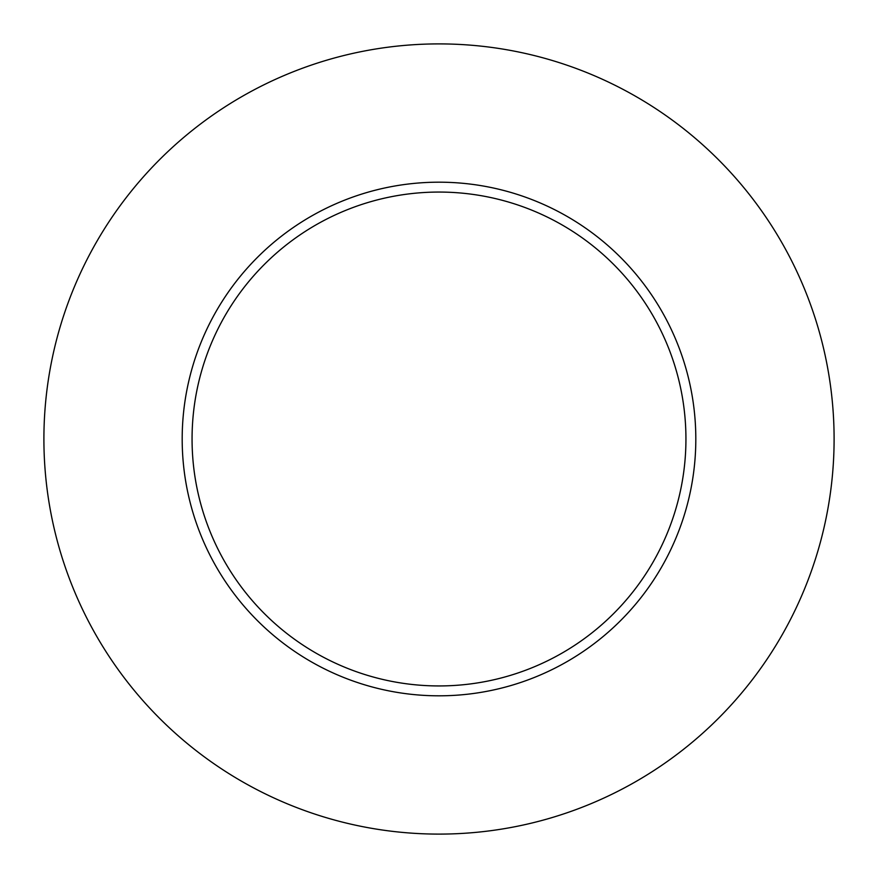 <?xml version="1.0" encoding="UTF-8"?>
<svg xmlns="http://www.w3.org/2000/svg" width="878" height="878" viewBox="0 0 878 878"><rect width="100%" height="100%" fill="white"/><g stroke="black" fill="none" stroke-linecap="round" stroke-linejoin="round"><path stroke-width="1.32" d="M685.938 439A246.937 246.937 0 0 0 439 192.062A246.937 246.937 0 0 0 192.062 439A246.937 246.937 0 0 0 439 685.938A246.937 246.937 0 0 0 685.938 439M834.1 439A395.1 395.1 0 0 0 439 43.9A395.1 395.1 0 0 0 43.9 439A395.1 395.1 0 0 0 439 834.1A395.1 395.1 0 0 0 834.1 439M695.815 439A256.815 256.815 0 0 1 439 695.815A256.815 256.815 0 0 1 182.185 439A256.815 256.815 0 0 1 439 182.185A256.815 256.815 0 0 1 695.815 439"/></g></svg>
